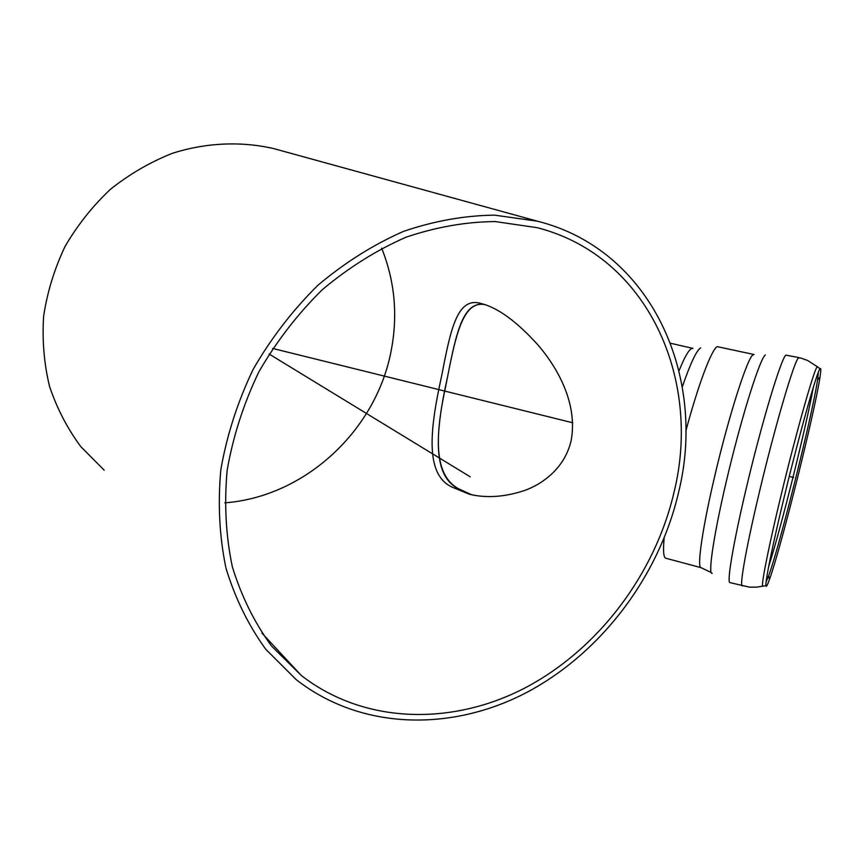 <?xml version="1.0" encoding="UTF-8"?>
<svg xmlns="http://www.w3.org/2000/svg" width="864" height="864" viewBox="0 0 864 864"><rect width="100%" height="100%" fill="white"/><g stroke="black" fill="none" stroke-linecap="round" stroke-linejoin="round"><path stroke-width="1.3" d="M485.374 304.69C463.45 300.164 456.408 331.625 447.628 376.466C436.126 428.544 430.909 475.189 458.471 488.711L471.55 494.726L458.471 488.711C433.501 475.06 434.97 435.607 445.727 386.154C455.144 337.878 462.143 299.83 485.374 304.69M451.494 486.864C424.138 473.461 430.412 426.946 441.828 375.052C450.846 327.899 457.639 296.266 481.313 303.577C497.945 307.746 516.899 321.613 538.153 345.168C556.481 366.552 577.962 402.332 571.223 440.219C564.991 468.115 542.516 484.196 524.135 490.644C504.36 497.102 486.076 498.29 469.282 494.208L451.494 486.864M678.596 492.361C707.227 376.477 651.737 249.793 537.505 221.216L494.521 215.136C464.454 215.525 434.106 220.946 403.477 231.39C373.237 244.728 344.736 262.667 317.974 285.206C292.766 310.1 271.166 338.148 253.152 369.349C237.643 401.792 226.876 435.197 220.849 469.584C217.706 503.831 219.424 536.728 226.012 568.296C235.235 598.471 248.497 625.482 265.81 649.328L296.082 679.525C361.217 730.544 451.958 731.7 526.824 692.388C601.776 652.568 659.102 575.996 678.596 492.361M674.093 492.016C655.117 573.61 599.249 648.367 526.219 687.301C453.276 725.749 364.943 724.81 301.374 675.551L271.577 646.099C254.545 622.814 241.466 596.408 232.362 566.881C225.85 535.993 224.111 503.788 227.156 470.264C233.021 436.59 243.551 403.877 258.736 372.114C276.372 341.561 297.54 314.118 322.229 289.764C348.462 267.721 376.391 250.204 406.026 237.211C436.028 227.048 465.761 221.832 495.202 221.562L537.278 227.707C647.978 255.96 701.903 379.091 674.093 492.016M224.802 502.859C306.007 496.638 376.942 429.343 391.37 349.639C397.937 314.626 394.697 280.811 381.661 248.206M104.166 470.146L80.816 446.656C67.414 428.555 57.002 408.51 49.561 386.5C44.053 363.701 42.077 340.243 43.643 316.138C47.282 292.086 54.4 268.898 64.984 246.596C77.414 225.212 92.578 206.107 110.462 189.27C129.6 174.074 150.25 162.076 172.4 153.295C206.183 142.571 241.013 141.124 273.564 148.554L278.888 150.023M784.382 496.282C772.762 544.223 765.191 581.418 765.925 585.662C766.174 587.498 767.362 585.414 769.5 579.388C780.894 548.068 814.817 412.16 819.99 377.125C821.027 370.429 821.059 367.621 820.087 368.712C817.258 370.548 799.589 433.123 784.382 496.282M766.13 581.839L768.658 575.834C779.738 545.735 812.722 413.608 817.582 379.836L818.316 372.406M470.21 476.82L269.082 354.013M793.638 477.522L789.253 476.431M572.756 422.788L272.614 348.419M799.081 357.61L785.927 355.147C781.315 357.761 761.767 422.442 746.356 487.89C733.536 541.771 726.764 582.023 729.853 582.595L730.091 582.66M765.331 354.953C760.18 358.398 743.267 411.221 728.892 470.545C714.463 529.891 707.368 575.791 712.238 573.232M818.068 367.168L807.516 360.418L800.593 357.966L798.433 357.988C794.318 360.72 775.159 425.65 759.596 491.216C746.669 545.206 739.465 585.436 742.154 585.9L742.37 585.954M820.087 368.712L817.193 366.768C813.942 369.792 796.144 432.594 780.97 495.709C769.219 544.288 761.648 581.958 762.502 586.235L763.646 586.04M768.701 566.438C781.164 527.504 806.069 427.54 813.348 387.234M692.917 348.397L691.47 348.624C688.489 350.244 684.342 357.631 679.028 370.786M700.639 347.922C696.492 350.438 690.39 363.42 682.301 386.867M664.124 538.24C663.034 550.552 663.52 557.204 665.572 558.176L665.95 558.274M753.98 354.499L717.228 346.648C711.698 349.153 698.306 384.394 685.822 431.125M754.099 354.521L753.052 354.834C747.479 357.329 728.266 417.452 714.193 478.397C702.4 528.779 696.989 566.816 700.844 567.605L701.114 567.68M261.954 633.128L301.374 675.551M273.564 148.554L537.505 221.216M729.853 582.595L749.412 587.142L756.745 587.131L765.925 585.662M768.658 575.834L769.5 579.388M817.582 379.836L819.99 377.125M665.572 558.176L700.844 567.605L711.126 572.432M692.744 348.354L670.594 343.267"/></g></svg>
